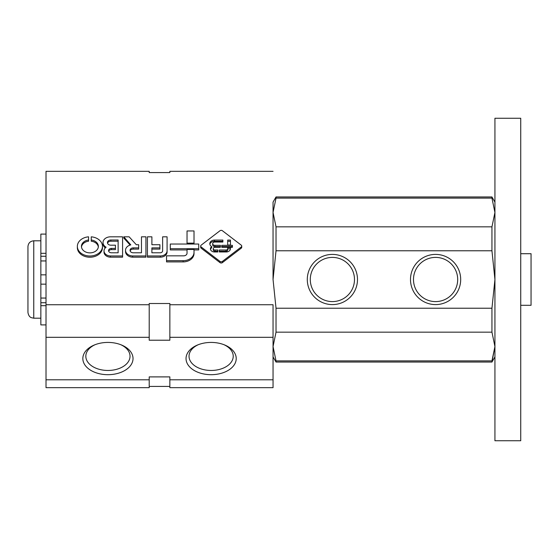 <?xml version="1.0" encoding="UTF-8"?>
<svg xmlns="http://www.w3.org/2000/svg" width="559" height="559" viewBox="0 0 559 559"><rect width="100%" height="100%" fill="white"/><g stroke="black" fill="none" stroke-linecap="round" stroke-linejoin="round"><path stroke-width="0.84" d="M198.724 248.713L198.724 244.038L170.278 244.038L170.278 248.713L198.724 248.713L198.724 249.929L194.015 249.929M170.278 248.713L170.278 249.929L187.034 249.929M194.015 252.333L194.015 249.475L187.034 249.475L187.034 253.206A3.445 2.641 0 0 1 183.799 255.84L166.533 255.84L166.533 261.912L183.1 261.912A10.914 8.364 180 0 0 194.015 253.548L194.015 252.333A10.914 8.364 0 0 1 183.1 260.697L183.1 261.912M166.533 260.697L183.1 260.697M194.015 243.144L194.015 230.944L187.034 230.944L187.034 243.144L194.015 243.144L194.015 244.038M187.034 243.144L187.034 244.038M160.37 255.952A6.722 5.15 0 0 0 167.085 250.809L167.085 252.025A6.722 5.15 180 0 1 160.37 257.168L147.429 257.168L147.429 255.952L160.37 255.952L160.37 257.168M167.085 250.809L167.085 236.827L162.627 236.827L162.627 250.858A2.522 1.929 0 0 1 160.112 252.787L151.894 252.787L151.894 247.875L159.916 247.875L159.916 249.09L151.894 249.09M159.916 247.875L159.916 244.723L151.894 244.723L151.894 236.827L147.429 236.827L147.429 255.952M132.56 255.952L145.927 255.952L145.927 236.827L141.469 236.827L141.469 252.787L133.259 252.787A3.207 2.453 0 0 1 130.051 250.327A3.207 2.453 0 0 1 133.259 247.875L138.674 247.875L138.674 244.723L136.305 244.723L129.157 236.827L123.777 236.827L130.799 244.891A7.379 5.653 0 0 0 125.516 250.306A7.379 5.653 0 0 0 132.56 255.952L132.56 257.168A7.379 5.653 180 0 1 125.516 251.522L125.516 250.306M145.927 255.952L145.927 257.168L132.56 257.168M130.156 250.935A3.207 2.453 180 0 1 133.259 249.09L138.674 249.09L138.674 247.875M123.777 236.827L123.777 238.043L130.135 245.066M110.368 255.952L122.589 255.952L122.589 236.827L110.368 236.827A7.491 5.737 0 0 0 103.01 242.557A7.491 5.737 0 0 0 106.105 247.204A6.61 5.066 0 0 0 104.016 250.893A6.61 5.066 0 0 0 110.368 255.952L110.368 257.168A6.61 5.066 180 0 1 104.016 252.109L104.016 250.893M105.295 247.903A7.491 5.737 180 0 1 103.01 243.773L103.01 242.557M122.589 255.952L122.589 257.168L110.368 257.168M115.433 248.413L111.416 248.413A2.858 2.187 0 0 0 108.565 250.6A2.858 2.187 0 0 0 111.416 252.787L118.131 252.787L118.131 239.993L110.85 239.993A3.396 2.599 0 0 0 107.454 242.592A3.396 2.599 0 0 0 110.85 245.191L115.433 245.191L115.433 249.628L111.416 249.628A2.858 2.187 180 0 0 108.677 251.208M107.545 243.2A3.396 2.599 180 0 1 110.85 241.208L118.131 241.208M91.243 239.993A8.455 6.477 0 0 1 98.363 246.386A8.455 6.477 0 0 1 89.908 252.864A8.455 6.477 0 0 1 81.453 246.386A8.455 6.477 0 0 1 88.574 239.993L88.574 236.827A12.557 9.622 0 0 0 77.352 246.386A12.557 9.622 0 0 0 89.908 256.008A12.557 9.622 0 0 0 102.465 246.386A12.557 9.622 0 0 0 91.243 236.827L91.243 241.208A8.455 6.477 180 0 1 98.328 246.994M102.465 246.386L102.465 247.602A12.557 9.622 180 0 1 89.908 257.224A12.557 9.622 180 0 1 77.352 247.602L77.352 246.386M81.488 246.994A8.455 6.477 180 0 1 88.574 241.208L88.574 239.993M241.243 246.98A1.677 1.286 0 0 0 241.733 246.072A1.677 1.286 0 0 0 241.243 245.156L222.391 230.72A1.677 1.286 0 0 0 220.015 230.72L201.17 245.156A1.677 1.286 0 0 0 200.674 246.072A1.677 1.286 0 0 0 201.17 246.98L220.015 261.416A1.677 1.286 0 0 0 222.391 261.416L241.243 246.98L241.243 248.196L222.391 262.632A1.677 1.286 180 0 1 220.015 262.632L201.17 248.196A1.677 1.286 180 0 1 200.674 247.288L200.674 246.072M241.733 246.072L241.733 247.288A1.677 1.286 180 0 1 241.243 248.196M212.693 243.689A2.159 1.656 0 0 1 214.852 242.033L222.88 242.033L222.88 240.07L214.453 240.07A4.738 3.627 0 0 0 209.807 243.696A4.738 3.627 0 0 0 211.686 246.589A4.088 3.13 0 0 0 210.436 248.839A4.088 3.13 0 0 0 214.404 251.969L217.849 251.969L217.849 250.006L215.019 250.006A1.768 1.356 0 0 1 213.252 248.657A1.768 1.356 0 0 1 215.019 247.302L220.393 247.302L220.393 245.345L214.852 245.345L214.852 246.561A2.159 1.656 180 0 1 212.693 244.905L212.693 243.689A2.159 1.656 0 0 0 214.852 245.345M215.019 250.006L215.019 251.222A1.768 1.356 180 0 1 213.252 249.873L213.252 248.657M210.512 249.447A4.088 3.13 180 0 1 211.686 247.805L211.686 246.589M209.877 244.304A4.738 3.627 180 0 1 214.453 241.285L222.88 241.285M214.453 240.07L214.453 241.285M221.741 247.302L232.411 247.302L232.411 245.345L221.741 245.345L221.741 247.302M214.852 246.561L220.393 246.561M215.019 251.222L217.849 251.222M230.441 245.045L230.441 240.07L227.695 240.07L227.695 245.045L230.441 245.045M227.695 247.602L227.695 248.72A1.677 1.286 0 0 1 226.018 250.006L219.268 250.006L219.268 251.969L226.241 251.969A4.199 3.214 0 0 0 230.441 248.755L230.441 247.602L227.695 247.602L227.695 248.818L230.441 248.818M219.268 251.222L226.018 251.222A1.677 1.286 180 0 0 227.695 249.936L227.695 248.72M221.741 246.561L232.411 246.561M227.695 241.285L230.441 241.285M273.051 171.34L169.852 171.34L169.852 172.57L149.211 172.57L149.211 171.34L46.013 171.34L46.013 387.66L149.211 387.66L149.211 379.792L46.013 379.792M46.013 304.739L149.211 304.739L149.211 303.509L169.852 303.509L169.852 304.739L273.051 304.739L273.051 387.66L169.852 387.66L169.852 376.892L149.211 376.892L149.211 379.792M149.211 386.43L169.852 386.43M211.127 342.422A25.099 16.134 0 0 1 224.781 345.022A25.099 16.134 0 0 1 230.077 369.136A25.099 16.134 0 0 1 192.184 369.136A25.099 16.134 0 0 1 197.474 345.022A25.099 16.134 0 0 1 211.127 342.422M107.929 342.422A25.099 16.134 0 0 1 121.582 345.022A25.099 16.134 0 0 1 126.879 369.136A25.099 16.134 0 0 1 88.986 369.136A25.099 16.134 0 0 1 94.275 345.022A25.099 16.134 0 0 1 107.929 342.422M169.852 379.792L273.051 379.792M46.013 337.315L149.211 337.315L149.211 340.221L169.852 340.221L169.852 337.315L273.051 337.315M149.211 304.739L149.211 337.315M169.852 304.739L169.852 337.315M120.73 344.679A22.101 14.206 0 0 1 130.03 356.258A22.101 14.206 0 0 1 107.929 370.463A22.101 14.206 0 0 1 85.827 356.258A22.101 14.206 0 0 1 95.128 344.679M223.928 344.679A22.101 14.206 0 0 1 233.229 356.258A22.101 14.206 0 0 1 211.127 370.463A22.101 14.206 0 0 1 189.033 356.258A22.101 14.206 0 0 1 198.326 344.679M46.013 274.853L40.849 274.853L40.849 256.281L46.013 256.281M46.013 234.095L40.849 234.095L40.849 256.281M46.013 324.905L40.849 324.905L40.849 305.689L46.013 305.689M40.849 274.853L40.849 305.689M40.849 284.147L46.013 284.147M40.849 302.719L46.013 302.719M276.027 360.897L276.027 362.057L491.948 362.057L494.932 346.531L491.948 360.897L276.027 360.897L273.051 346.531L276.027 332.165L491.948 332.165L494.932 346.531M276.027 250.767L276.027 226.835L273.051 212.469L273.051 279.5L276.027 250.767L491.948 250.767L494.932 279.5L491.948 308.233L491.948 332.165M276.027 196.943L491.948 196.943L491.948 198.103L276.027 198.103L276.027 196.943L273.051 202.099L273.051 212.469L276.027 198.103L273.051 212.469M491.948 308.233L276.027 308.233L276.027 332.165M491.948 198.103L494.932 212.469L491.948 226.835L491.948 250.767M40.849 240.803L33.757 240.803C30.228 241.146 28.292 243.081 27.95 246.603L27.95 312.397C28.663 317.121 31.388 317.638 31.325 317.666L33.757 318.197L40.849 318.197M276.027 308.233L273.051 279.5M276.027 226.835L491.948 226.835M494.932 118.249L494.932 440.751L520.729 440.751L520.729 118.249L494.932 118.249M520.729 253.702L531.05 253.702L531.05 305.298L520.729 305.298M435.587 254.401A25.099 25.099 0 0 1 457.325 292.05A25.099 25.099 0 0 1 413.856 292.05A25.099 25.099 0 0 1 435.587 254.401M332.388 254.401A25.099 25.099 0 0 1 354.127 292.05A25.099 25.099 0 0 1 310.657 292.05A25.099 25.099 0 0 1 332.388 254.401M332.388 257.399A22.101 22.101 0 0 1 351.527 290.547A22.101 22.101 0 0 1 313.25 290.547A22.101 22.101 0 0 1 332.388 257.399M435.587 257.399A22.101 22.101 0 0 1 454.733 290.547A22.101 22.101 0 0 1 416.448 290.547A22.101 22.101 0 0 1 435.587 257.399M133.259 247.875L133.259 249.09M111.416 248.413L111.416 249.628M110.85 239.993L110.85 241.208M201.17 246.98L201.17 248.196M222.391 261.416L222.391 262.632M220.015 261.416L220.015 262.632M226.018 250.006L226.018 251.222M40.849 260.948L46.013 260.948M40.849 298.052L46.013 298.052M40.849 253.311L46.013 253.311M33.757 240.803L33.757 318.197M273.051 356.901L276.027 362.057M494.932 202.099L491.948 196.943M494.932 356.901L491.948 362.057"/></g></svg>
